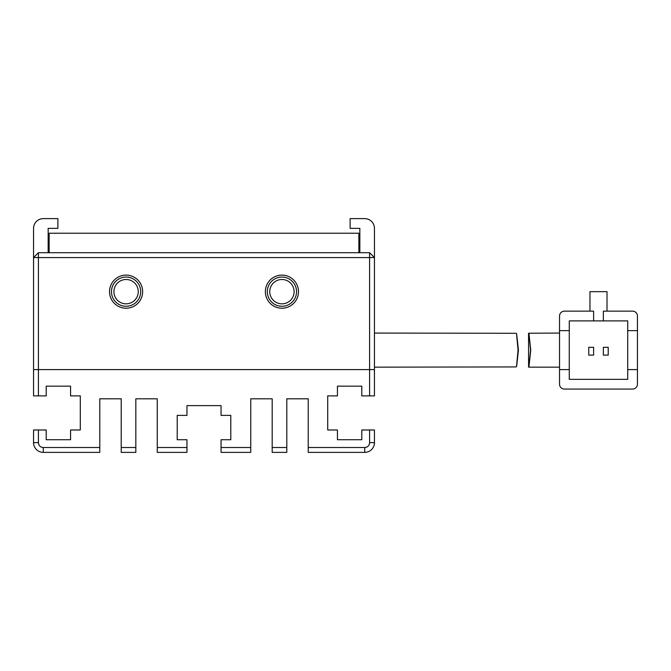 <?xml version="1.0" encoding="UTF-8"?>
<svg xmlns="http://www.w3.org/2000/svg" width="671" height="671" viewBox="0 0 671 671"><rect width="100%" height="100%" fill="white"/><g stroke="black" fill="none" stroke-linecap="round" stroke-linejoin="round"><path stroke-width="1.01" d="M298.486 291.667A16.557 16.557 0 0 1 281.929 308.224A16.557 16.557 0 0 1 265.372 291.667A16.557 16.557 0 0 1 281.929 275.11A16.557 16.557 0 0 1 298.486 291.667M267.318 291.667A14.611 14.611 0 0 0 281.929 306.278A14.611 14.611 0 0 0 296.54 291.667A14.611 14.611 0 0 0 281.929 277.056A14.611 14.611 0 0 0 267.318 291.667M142.638 291.667A16.557 16.557 0 0 1 126.081 308.224A16.557 16.557 0 0 1 109.524 291.667A16.557 16.557 0 0 1 126.081 275.11A16.557 16.557 0 0 1 142.638 291.667M111.47 291.667A14.611 14.611 0 0 0 126.081 306.278A14.611 14.611 0 0 0 140.692 291.667A14.611 14.611 0 0 0 126.081 277.056A14.611 14.611 0 0 0 111.47 291.667M269.75 291.667A12.179 12.179 0 0 0 281.929 303.846A12.179 12.179 0 0 0 294.108 291.667A12.179 12.179 0 0 0 281.929 279.497A12.179 12.179 0 0 0 269.75 291.667M113.911 291.667A12.179 12.179 0 0 0 126.081 303.846A12.179 12.179 0 0 0 138.26 291.667A12.179 12.179 0 0 0 126.081 279.497A12.179 12.179 0 0 0 113.911 291.667M99.786 447.515L99.786 452.38L43.288 452.38L43.288 447.515L99.786 447.515L99.786 398.809L121.216 398.809L121.216 447.515L135.827 447.515L135.827 398.809L157.249 398.809L157.249 447.515L186.957 447.515L186.957 439.723L177.219 439.723L177.219 415.374L186.957 415.374L186.957 405.628L221.053 405.628L221.053 415.374L230.79 415.374L230.79 439.723L221.053 439.723L221.053 447.515L250.761 447.515L250.761 398.809L272.191 398.809L272.191 447.515L286.802 447.515L286.802 398.809L308.224 398.809L308.224 447.515L364.722 447.515A4.873 4.873 0 0 0 369.595 442.642L369.595 429.985L361.795 429.985L361.795 439.723L337.446 439.723L337.446 429.985L327.708 429.985L327.708 395.89L337.446 395.89L337.446 386.152L361.795 386.152L361.795 395.89L374.46 395.89L374.46 369.595L369.595 369.595L374.46 369.595L374.46 257.58L38.423 257.58L38.423 369.595L369.595 369.595L369.595 252.707L38.423 252.707L38.423 257.58L33.55 257.58L33.55 369.595L38.423 369.595L38.423 395.89L46.215 395.89L46.215 386.152L70.564 386.152L70.564 395.89L80.302 395.89L80.302 429.985L70.564 429.985L70.564 439.723L46.215 439.723L46.215 429.985L38.423 429.985L38.423 442.642L33.55 442.642L33.55 429.985L38.423 429.985M38.423 252.707L33.55 257.58L33.55 228.358A9.738 9.738 0 0 1 43.288 218.62L57.899 218.62L57.899 228.358L48.161 228.358L48.161 252.707M359.849 252.707L359.849 228.358L350.111 228.358L350.111 218.62L364.722 218.62A9.738 9.738 0 0 1 374.46 228.358L374.46 257.58L369.595 252.707M49.134 252.707L49.134 233.223L358.876 233.223L358.876 252.707M559.53 333.068L528.547 333.235L528.589 367.154L559.53 367.154M530.753 350.111C528.429 328.119 528.362 328.119 530.543 350.111C528.362 372.103 528.429 372.103 530.753 350.111M559.53 384.198A4.873 4.873 0 0 0 564.395 389.071L632.577 389.071A4.873 4.873 0 0 0 637.45 384.198L637.45 369.595L627.712 369.595L627.712 379.333L569.268 379.333L569.268 369.595L559.53 369.595L559.53 384.198L559.53 316.016A4.873 4.873 0 0 1 564.395 311.151L593.617 311.151L593.617 320.889L569.268 320.889L569.268 330.627L559.53 330.627M637.45 316.016A4.873 4.873 0 0 0 632.577 311.151L603.355 311.151L603.355 320.889L627.712 320.889L627.712 330.627L637.45 330.627L637.45 316.016L637.45 369.595M607.012 311.151L607.012 291.667L589.968 291.667L589.968 311.151L564.395 311.151M564.395 389.071L632.577 389.071M569.268 330.627L569.268 369.595M627.712 369.595L627.712 330.627M593.617 320.889L603.355 320.889M608.228 355.11L608.228 347.318L603.355 347.318L603.355 355.11L608.228 355.11M593.617 355.11L593.617 347.318L588.752 347.318L588.752 355.11L593.617 355.11M518.071 350.111C515.94 328.119 516.066 328.119 518.431 350.111C516.066 372.103 515.94 372.103 518.071 350.111C515.94 328.119 516.066 328.119 518.431 350.111C516.066 372.103 515.94 372.103 518.071 350.111M516.15 333.286L374.46 333.068M374.46 367.154L516.142 366.936M38.423 395.89L33.55 395.89L33.55 369.595L369.595 369.595L369.595 395.89M43.288 447.515A4.873 4.873 0 0 1 38.423 442.642M272.191 447.515L272.191 452.38L286.802 452.38L286.802 447.515M221.053 447.515L221.053 452.38L250.761 452.38L250.761 447.515M186.957 447.515L186.957 452.38L157.249 452.38L157.249 447.515M121.216 447.515L121.216 452.38L135.827 452.38L135.827 447.515M369.595 442.642L374.46 442.642A9.738 9.738 0 0 1 364.722 452.38L308.224 452.38L308.224 447.515M374.46 442.642L374.46 429.985L369.595 429.985M33.55 442.642A9.738 9.738 0 0 0 43.288 452.38M364.722 452.38L364.722 447.515"/></g></svg>

